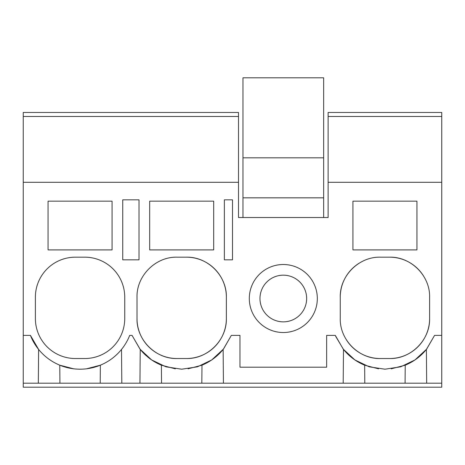 <?xml version="1.0" encoding="UTF-8"?>
<svg xmlns="http://www.w3.org/2000/svg" width="465" height="465" viewBox="0 0 465 465"><rect width="100%" height="100%" fill="white"/><g stroke="black" fill="none" stroke-linecap="round" stroke-linejoin="round"><path stroke-width="0.7" d="M139.012 199.828L122.743 199.828L122.743 259.842L139.012 259.842L139.012 199.828M23.25 116.471L238.504 116.471L238.504 112.472L23.25 112.472L23.25 182.297L238.504 182.297L238.504 116.471M441.75 383.201L441.75 387.206L23.25 387.206L23.25 383.201L441.75 383.201L441.75 112.472L328.121 112.472L328.121 116.471L441.75 116.471M128.974 337.148L129.706 335.381L132.043 335.381L140.238 349.436A53.347 53.347 0 0 0 146.789 356.202M121.807 383.201L121.51 349.436M139.942 383.201L140.238 349.436M59.927 383.201L59.77 365.188L73.697 368.821M48.058 201.165L48.058 249.903L112.071 249.903L112.071 201.165L48.058 201.165M124.742 297.182A40.007 40.007 0 0 0 84.729 257.174L75.394 257.174A40.007 40.007 0 0 0 35.387 297.182L35.387 318.519A40.007 40.007 0 0 0 75.394 358.532L84.729 358.532A40.007 40.007 0 0 0 124.742 318.519L124.742 297.182M23.25 383.201L23.25 335.381L30.423 335.381L38.612 349.436L38.322 383.201M86.519 368.809L100.359 365.188L100.202 383.201M30.423 335.381A53.347 53.347 0 0 0 129.706 335.381M23.25 335.381L23.25 182.297M238.504 182.297L238.504 217.527L328.121 217.527L328.121 182.297L441.75 182.297M132.043 335.381L140 349.139L151.654 359.939L165.976 366.833L181.687 369.198L197.404 366.833L211.72 359.939L223.374 349.139L231.332 335.381L239.969 335.381L239.969 367.199L326.657 367.199L326.657 335.381L335.294 335.381L343.246 349.139L354.9 359.939L369.222 366.833L384.939 369.198L400.65 366.833L414.972 359.939L426.626 349.139L434.577 335.381L441.75 335.381M380.271 257.174C358.887 256.622 339.706 275.803 340.258 297.182L340.258 318.519C339.706 339.898 358.893 359.085 380.271 358.532L389.606 358.532C410.984 359.079 430.166 339.898 429.614 318.519L429.614 297.182C430.166 275.803 410.984 256.622 389.606 257.174L380.271 257.174M416.942 249.903L416.942 201.165L352.929 201.165L352.929 249.903L416.942 249.903M226.368 297.182C226.914 275.803 207.733 256.622 186.355 257.174L177.02 257.174C155.641 256.622 136.46 275.803 137.012 297.182L137.012 318.519C136.46 339.898 155.641 359.085 177.02 358.532L186.355 358.532C207.733 359.079 226.914 339.898 226.368 318.519L226.368 297.182A40.007 40.007 0 0 0 186.355 257.174M213.697 249.903L149.678 249.903L149.678 201.165L213.697 201.165L213.697 249.903M317.322 298.518A34.009 34.009 0 0 1 283.313 332.522A34.009 34.009 0 0 1 249.304 298.518A34.009 34.009 0 0 1 283.313 264.509A34.009 34.009 0 0 1 317.322 298.518M224.363 199.828L232.5 199.828L232.5 259.842L224.363 259.842L224.363 199.828M343.193 383.201L343.49 349.436L335.713 336.416M223.636 348.808L231.332 335.381M223.433 383.201L223.136 349.436A53.347 53.347 0 0 1 218.794 354.185M161.547 383.201L161.39 365.188L175.357 368.821M155.822 263.248A40.007 40.007 0 0 0 155.327 263.562M140.947 279.884A40.007 40.007 0 0 0 140.645 280.517M137.012 318.519A40.007 40.007 0 0 0 177.02 358.532M186.355 358.532A40.007 40.007 0 0 0 226.368 318.519M147.353 356.684A53.347 53.347 0 0 0 161.39 365.188M188.063 368.815L201.984 365.188A53.347 53.347 0 0 0 218.381 354.574M201.827 383.201L201.984 365.188M328.121 182.297L328.121 116.471M343.49 349.436A53.347 53.347 0 0 0 364.641 365.188L378.51 368.809M405.073 383.201L405.23 365.188L391.216 368.826M405.23 365.188A53.347 53.347 0 0 0 426.388 349.436L434.577 335.381M358.945 263.33A40.007 40.007 0 0 0 340.258 297.182M346.361 339.758A40.007 40.007 0 0 0 380.271 358.532M389.606 358.532A40.007 40.007 0 0 0 429.614 318.519M423.522 275.966A40.007 40.007 0 0 0 389.606 257.174M426.678 383.201L426.388 349.436M364.798 383.201L364.641 365.188M283.313 275.175A23.337 23.337 0 0 0 259.976 298.518A23.337 23.337 0 0 0 283.313 321.856A23.337 23.337 0 0 0 306.65 298.518A23.337 23.337 0 0 0 283.313 275.175M323.657 217.527L323.657 77.795L242.968 77.795L242.968 157.815L323.657 157.815M242.968 217.527L242.968 197.823L323.657 197.823M242.968 197.823L242.968 157.815"/></g></svg>
